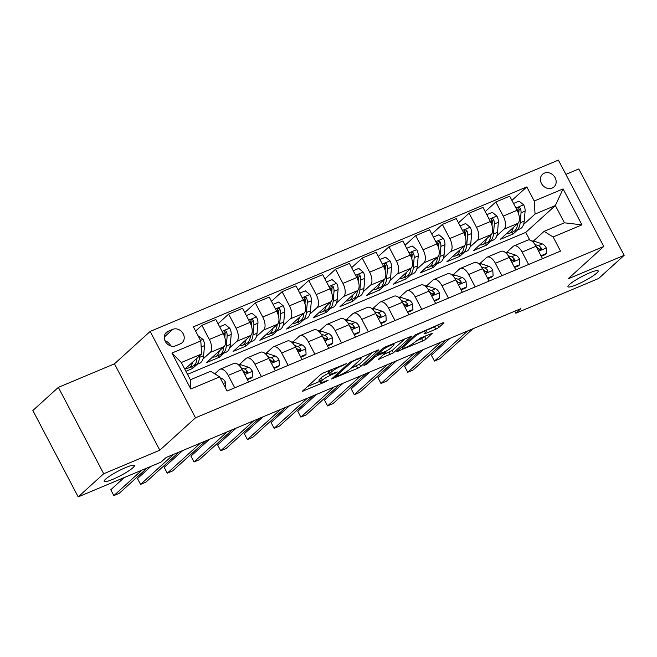 <?xml version="1.0" encoding="UTF-8"?>
<svg xmlns="http://www.w3.org/2000/svg" width="657" height="657" viewBox="0 0 657 657"><rect width="100%" height="100%" fill="white"/><g stroke="black" fill="none" stroke-linecap="round" stroke-linejoin="round"><path stroke-width="0.99" d="M346.691 363.502L323.63 372.839L320.526 374.63L302.286 391.317L325.897 381.651L328.221 380.165L324.41 381.594A8.377 1.257 152.3 0 1 320.197 382.579A8.377 1.257 152.3 0 1 320.903 381.503L322.406 380.14A8.377 1.257 152.3 0 1 332.319 374.416L337.378 371.952L333.723 373.143A8.377 1.257 152.3 0 1 329.51 374.129A8.377 1.257 152.3 0 1 330.216 373.053L331.719 371.69A8.377 1.257 152.3 0 1 341.632 365.965L346.691 363.502M569.397 284.53A17.066 2.554 152.3 0 0 567.968 286.723A17.066 2.554 152.3 0 0 580.312 283.027A17.066 2.554 152.3 0 0 596.761 273.049A17.066 2.554 152.3 0 0 598.19 270.856A17.066 2.554 152.3 0 0 585.847 274.552A17.066 2.554 152.3 0 0 569.397 284.53M105.588 479.175A17.066 2.554 152.3 0 0 104.159 481.367A17.066 2.554 152.3 0 0 116.503 477.672A17.066 2.554 152.3 0 0 132.944 467.694A17.066 2.554 152.3 0 0 134.381 465.501A17.066 2.554 152.3 0 0 122.03 469.197A17.066 2.554 152.3 0 0 105.588 479.175M544.357 173.128A8.533 7.309 47.8 0 0 542.551 174.277A8.533 7.309 47.8 0 0 542.091 184.527A8.533 7.309 47.8 0 0 552.2 188.066A8.533 7.309 47.8 0 0 554.015 186.917A8.533 7.309 47.8 0 0 554.475 176.659A8.533 7.309 47.8 0 0 544.357 173.128M435.837 329.19L438.942 327.4L443.992 322.817L442.9 322.784L415.043 334.963L396.803 351.651L422.878 340.958L425.974 339.168L432.298 333.288L420.39 338.043L414.263 342.576A7.005 1.043 152.3 0 1 407.512 346.674A7.005 1.043 152.3 0 1 402.454 348.194A7.005 1.043 152.3 0 1 403.037 347.29L414.904 336.524A7.005 1.043 152.3 0 1 421.646 332.434A7.005 1.043 152.3 0 1 426.713 330.914A7.005 1.043 152.3 0 1 426.13 331.818L423.929 333.945L425.243 333.633L435.837 329.19L434.614 326.858L437.932 324.87M568.042 278.88L624.15 255.335L598.65 278.478L515.827 313.233L520.927 308.609L166.122 457.502L161.022 462.126L78.199 496.889L103.699 473.746L159.807 450.201L195.507 417.811L603.742 246.49L568.042 278.88M378.752 350.197L377.652 350.165L349.795 362.344L331.555 379.032L357.63 368.339L360.726 366.549L378.563 349.853M385.519 346.863L411.594 336.17L393.354 352.858L378.342 359.404L386.086 352.095L377.742 355.355L374.646 357.145L367.033 364.044L363.945 365.514L382.423 348.653L385.519 346.863M175.69 345.787L180.388 343.816A8.27 7.079 47.8 0 0 182.145 342.699A8.27 7.079 47.8 0 0 182.589 332.771A8.27 7.079 47.8 0 0 172.791 329.338L168.093 331.317A8.27 7.079 47.8 0 0 166.336 332.426A8.27 7.079 47.8 0 0 165.893 342.363A8.27 7.079 47.8 0 0 175.69 345.787M195.507 417.811L150.157 331.432L558.393 160.111L603.742 246.49M219.668 376.896L190.817 389.01L171.945 353.055L200.796 340.95L201.617 353.992L181.316 362.508L190.382 379.787L210.692 371.262L219.668 376.896L227.084 391.022L560.52 251.097L553.104 236.972L544.119 231.338L564.429 222.813L555.354 205.542L535.053 214.059L523.563 224.489M511.926 200.401L526.815 186.9L193.38 326.825L200.796 340.95M526.815 186.9L534.231 201.026L563.082 188.912L581.954 224.866L553.104 236.972M159.807 450.201L114.458 363.83L58.35 387.375L103.699 473.746M58.35 387.375L32.85 410.51L78.199 496.889M624.15 255.335L578.801 168.964L565.882 174.384M114.458 363.83L150.157 331.432M514.76 311.196L515.827 313.233M201.617 353.992L184.839 369.218M529.788 240.027L525.772 232.381L187.524 374.334M525.772 232.381L555.354 205.542L563.082 188.912M517.634 229.868L513.117 233.958L512.173 232.159M485.211 211.62L495.813 201.995L509.701 196.172L517.116 210.289A10.668 5.272 67.2 0 1 517.946 223.331L500.297 239.345L513.117 233.958M495.813 201.995L503.229 216.12A10.668 5.272 67.2 0 1 504.05 229.162L496.848 235.699M490.91 241.078L486.402 245.176L485.457 243.369M458.496 222.83L469.098 213.213L482.985 207.382L490.401 221.508A10.668 5.272 67.2 0 1 491.222 234.541L473.582 250.555L486.402 245.176M469.098 213.213L476.506 227.33A10.668 5.272 67.2 0 1 477.335 240.372L470.125 246.909M464.195 252.296L459.686 256.386L458.742 254.579M431.78 234.04L442.375 224.423L456.27 218.592L463.686 232.718A10.668 5.272 67.2 0 1 464.507 245.759L446.859 261.765L459.686 256.386M442.375 224.423L449.79 238.548A10.668 5.272 67.2 0 1 450.612 251.59L443.409 258.127M437.48 263.506L432.971 267.596L432.019 265.798M405.057 245.25L415.659 235.633L429.555 229.802L436.971 243.928A10.668 5.272 67.2 0 1 437.792 256.969L420.143 272.983L432.971 267.596M415.659 235.633L423.075 249.759A10.668 5.272 67.2 0 1 423.896 262.8L416.694 269.337M410.765 274.716L406.248 278.806L405.303 277.008M378.342 256.468L388.944 246.843L402.831 241.012L410.247 255.138A10.668 5.272 67.2 0 1 411.077 268.179L393.428 284.194L406.248 278.806M388.944 246.843L396.36 260.969A10.668 5.272 67.2 0 1 397.181 274.01L389.979 280.547M384.041 285.926L379.532 290.024L378.588 288.218M351.626 267.678L362.229 258.061L376.116 252.231L383.532 266.348A10.668 5.272 67.2 0 1 384.353 279.389L366.713 295.404L379.532 290.024M362.229 258.061L369.636 272.179A10.668 5.272 67.2 0 1 370.466 285.22L363.255 291.757M357.326 297.145L352.817 301.235L351.873 299.428M324.911 278.888L335.505 269.271L349.401 263.441L356.817 277.566A10.668 5.272 67.2 0 1 357.638 290.608L339.989 306.614L352.817 301.235M335.505 269.271L342.921 283.397A10.668 5.272 67.2 0 1 343.742 296.43L336.54 302.967M330.611 308.355L326.102 312.445L325.149 310.646M298.188 290.098L308.79 280.482L322.686 274.651L330.101 288.776A10.668 5.272 67.2 0 1 330.923 301.818L313.274 317.824L326.102 312.445M308.79 280.482L316.206 294.607A10.668 5.272 67.2 0 1 317.027 307.648L309.825 314.186M303.895 319.565L299.378 323.655L298.434 321.856M271.472 301.317L282.075 291.692L295.97 285.861L303.378 299.986A10.668 5.272 67.2 0 1 304.207 313.028L286.559 329.042L299.378 323.655M282.075 291.692L289.491 305.817A10.668 5.272 67.2 0 1 290.312 318.859L283.11 325.396M277.18 330.775L272.663 334.873L271.719 333.066M244.757 312.527L255.359 302.91L269.247 297.079L276.663 311.196A10.668 5.272 67.2 0 1 277.484 324.238L259.844 340.252L272.663 334.873M255.359 302.91L262.767 317.027A10.668 5.272 67.2 0 1 263.597 330.069L256.386 336.606M250.457 341.985L245.948 346.083L245.004 344.276M218.042 323.737L228.636 314.12L242.532 308.289L249.947 322.415A10.668 5.272 67.2 0 1 250.769 335.456L233.12 351.462L245.948 346.083M228.636 314.12L236.052 328.245A10.668 5.272 67.2 0 1 236.873 341.279L229.671 347.816M223.741 353.203L219.233 357.293L218.28 355.494M195.605 331.062L201.921 325.33L215.816 319.499L223.232 333.625A10.668 5.272 67.2 0 1 224.053 346.666L206.405 362.672L219.233 357.293M201.921 325.33L209.337 339.455A10.668 5.272 67.2 0 1 210.158 352.497L202.956 359.034M197.026 364.413L192.517 368.503L191.565 366.705M185.915 371.279L192.517 368.503M214.765 373.825L219.233 369.768A10.668 5.272 67.2 0 1 220.005 369.275A10.668 5.272 67.2 0 1 228.209 375.402L234.73 387.819M239.485 364.421L245.948 358.558A10.668 5.272 67.2 0 1 246.72 358.057A10.668 5.272 67.2 0 1 254.932 364.192L261.445 376.601M266.2 353.211L272.663 347.348A10.668 5.272 67.2 0 1 273.435 346.847A10.668 5.272 67.2 0 1 281.648 352.981L288.16 365.391M292.915 342.001L299.378 336.129A10.668 5.272 67.2 0 1 300.159 335.637A10.668 5.272 67.2 0 1 308.363 341.771L314.875 354.18M319.63 330.791L326.094 324.919A10.668 5.272 67.2 0 1 326.874 324.427A10.668 5.272 67.2 0 1 335.078 330.553L341.599 342.97M346.346 319.573L352.817 313.709A10.668 5.272 67.2 0 1 353.589 313.208A10.668 5.272 67.2 0 1 361.793 319.343L368.314 331.76M373.069 308.363L379.532 302.499A10.668 5.272 67.2 0 1 380.304 301.998A10.668 5.272 67.2 0 1 388.517 308.133L395.029 320.542M399.785 297.153L406.248 291.289A10.668 5.272 67.2 0 1 407.028 290.788A10.668 5.272 67.2 0 1 415.232 296.923L421.745 309.332M426.5 285.943L432.963 280.071A10.668 5.272 67.2 0 1 433.743 279.578A10.668 5.272 67.2 0 1 441.947 285.713L448.468 298.122M453.215 274.725L459.686 268.861A10.668 5.272 67.2 0 1 460.458 268.36A10.668 5.272 67.2 0 1 468.663 274.495L475.183 286.912M479.938 263.514L486.402 257.651A10.668 5.272 67.2 0 1 487.174 257.15A10.668 5.272 67.2 0 1 495.386 263.285L501.899 275.694M506.654 252.304L513.117 246.441A10.668 5.272 67.2 0 1 513.897 245.94A10.668 5.272 67.2 0 1 522.101 252.074L528.614 264.484M533.369 241.094L544.119 231.338M220.005 369.275L233.9 363.444A10.668 5.272 67.2 0 1 242.105 369.579L248.617 381.988M246.72 358.057L260.615 352.226A10.668 5.272 67.2 0 1 268.82 358.361L275.34 370.778M273.435 346.847L287.331 341.016A10.668 5.272 67.2 0 1 295.535 347.151L302.056 359.56M300.159 335.637L314.046 329.806A10.668 5.272 67.2 0 1 322.258 335.941L328.771 348.35M326.874 324.427L340.769 318.596A10.668 5.272 67.2 0 1 348.974 324.73L355.486 337.14M353.589 313.208L367.485 307.377A10.668 5.272 67.2 0 1 375.689 313.512L382.21 325.929M380.304 301.998L394.2 296.167A10.668 5.272 67.2 0 1 402.404 302.302L408.925 314.711M407.028 290.788L420.915 284.957A10.668 5.272 67.2 0 1 429.128 291.092L435.64 303.501M433.743 279.578L447.639 273.747A10.668 5.272 67.2 0 1 455.843 279.882L462.356 292.291M460.458 268.36L474.354 262.537A10.668 5.272 67.2 0 1 482.558 268.664L489.079 281.081M487.174 257.15L501.069 251.319A10.668 5.272 67.2 0 1 509.274 257.454L515.794 269.863M513.897 245.94L527.785 240.109A10.668 5.272 67.2 0 1 535.997 246.244L542.51 258.653M535.053 214.059L534.231 201.026M181.316 362.508L171.945 353.055M190.382 379.787L190.817 389.01M581.954 224.866L564.429 222.813M170.746 345.952A8.27 7.079 47.8 0 0 164.981 340.753M329.51 374.129L328.286 371.796A8.377 1.257 152.3 0 1 328.993 370.72L329.256 370.474M328.943 373.053A8.377 1.257 152.3 0 0 321.183 377.808L322.406 380.14M320.197 382.579L318.974 380.247A8.377 1.257 152.3 0 1 319.68 379.171L321.183 377.808M307.345 386.587L319.606 381.446M350.772 368.363L359.502 364.216L372.683 352.251M353.803 360.857L351.635 362.114L335.817 376.469L339.62 375.213A8.377 1.257 152.3 0 0 349.54 369.48L360.356 359.675A8.377 1.257 152.3 0 0 361.054 358.599A8.377 1.257 152.3 0 0 356.841 359.584L353.803 360.857L353.507 360.299M405.303 338.56L392.122 350.526L393.354 352.858M383.401 354.673L392.122 350.526M393.453 345.549A7.005 1.043 152.3 0 0 394.044 344.654A7.005 1.043 152.3 0 0 388.977 346.165A7.005 1.043 152.3 0 0 382.226 350.263L377.832 354.394L386.176 351.134L389.273 349.343L393.453 345.549M426.393 330.307L434.614 326.858M416.021 340.983L421.646 338.618L426.015 335.678M192.632 362.138A20.4 10.085 67.2 0 1 188.699 367.904A20.4 10.085 67.2 0 1 185.89 368.257M198.11 335.834L203.062 339.455A7.063 3.49 67.2 0 1 204.499 345.615L203.613 355.659A20.4 10.085 67.2 0 1 199.391 363.42L195.326 365.128A20.4 10.085 -112.8 0 0 199.556 357.359L199.695 355.733M197.01 358.172L196.993 358.443A20.4 10.085 67.2 0 1 192.764 366.204L188.699 367.904M193.971 365.481A20.4 10.085 -112.8 0 0 195.326 365.128M225.565 388.131L225.614 382.407A7.063 3.49 -112.8 0 0 221.738 378.465L220.226 377.956M124.214 477.573L110.77 489.777L113.833 495.616L141.887 470.157M110.77 489.777L113.833 495.616L119.18 493.374L147.225 467.915M219.356 350.928A20.4 10.085 67.2 0 1 215.422 356.694A20.4 10.085 67.2 0 1 212.605 357.047M219.643 326.8L225.195 324.468L229.778 328.245A7.063 3.49 67.2 0 1 231.215 334.405L230.336 344.449A20.4 10.085 67.2 0 1 226.107 352.209L222.05 353.909A20.4 10.085 -112.8 0 0 226.271 346.149L227.158 336.113A7.063 3.49 -112.8 0 0 226.509 331.81L225.868 330.972L224.48 330.906L223.947 332.885A7.063 3.49 67.2 0 1 224.612 336.885M223.733 346.953L223.708 347.225A20.4 10.085 67.2 0 1 219.479 354.985L215.422 356.694M220.686 354.271A20.4 10.085 -112.8 0 0 222.05 353.909M226.509 331.81L225.047 333.148A3.597 1.782 67.2 0 1 225.096 334.232L224.809 337.517M246.071 339.718A20.4 10.085 67.2 0 1 242.137 345.483A20.4 10.085 67.2 0 1 239.329 345.837M246.367 315.59L251.91 313.258L256.501 317.035A7.063 3.49 67.2 0 1 257.93 323.195L257.051 333.23A20.4 10.085 67.2 0 1 252.822 340.999L248.765 342.699A20.4 10.085 -112.8 0 0 252.986 334.939L253.873 324.895A7.063 3.49 -112.8 0 0 253.232 320.6L252.584 319.762L251.196 319.696L250.662 321.675A7.063 3.49 67.2 0 1 251.327 325.675M250.448 335.743L250.424 336.014A20.4 10.085 67.2 0 1 246.194 343.775L242.137 345.483M247.402 343.061A20.4 10.085 -112.8 0 0 248.765 342.699M253.232 320.6L251.762 321.93A3.597 1.782 67.2 0 1 251.812 323.022L251.524 326.307M272.786 328.5A20.4 10.085 67.2 0 1 268.853 334.265A20.4 10.085 67.2 0 1 266.044 334.627M273.082 304.372L278.625 302.048L283.216 305.817A7.063 3.49 67.2 0 1 284.653 311.985L283.767 322.02A20.4 10.085 67.2 0 1 279.545 329.781L275.48 331.489A20.4 10.085 -112.8 0 0 279.71 323.729L280.588 313.685A7.063 3.49 -112.8 0 0 279.948 309.39L279.299 308.552L277.919 308.486L277.385 310.465A7.063 3.49 67.2 0 1 278.042 314.457M277.164 324.533L277.139 324.804A20.4 10.085 67.2 0 1 272.918 332.565L268.853 334.265M274.125 331.851A20.4 10.085 -112.8 0 0 275.48 331.489M279.948 309.39L278.478 310.72A3.597 1.782 67.2 0 1 278.527 311.812L278.24 315.089M247.098 379.089L252.649 376.765L252.329 371.197A7.063 3.49 -112.8 0 0 248.461 367.247L241.004 364.775A20.4 10.085 -112.8 0 0 237.982 364.43M247.377 379.623L251.319 377.964L252.649 376.765M150.938 466.363L137.485 478.567L140.549 484.398L173.703 454.324M137.485 478.567L140.549 484.398L145.895 482.156L179.041 452.082M242.499 370.334A7.063 3.49 67.2 0 1 244.659 372.338L246.925 373.036L247.467 372.338L247.229 371.262A7.063 3.49 -112.8 0 0 244.396 368.955L241.086 367.854M244.33 371.928L245.004 372.149A3.597 1.782 67.2 0 1 245.759 372.601L247.229 371.262M273.821 367.879L279.365 365.555L279.053 359.987A7.063 3.49 -112.8 0 0 275.176 356.037L267.719 353.565A20.4 10.085 -112.8 0 0 264.697 353.211M274.092 368.413L278.034 366.754L279.365 365.555M182.753 450.521L164.201 467.349L167.272 473.188L200.418 443.105M164.201 467.349L167.272 473.188L172.61 470.946L205.764 440.863M269.222 359.124A7.063 3.49 67.2 0 1 271.382 361.128L272.704 361.966L273.649 361.818L274.183 361.12L273.944 360.052A7.063 3.49 -112.8 0 0 271.111 357.745L267.81 356.644M271.045 360.718L271.719 360.939A3.597 1.782 67.2 0 1 272.474 361.383L273.944 360.052M300.536 356.669L306.08 354.337L305.768 348.777A7.063 3.49 -112.8 0 0 301.892 344.826L294.443 342.346A20.4 10.085 -112.8 0 0 291.412 342.001M300.816 357.194L304.758 355.544L306.08 354.337M209.468 439.311L190.924 456.139L193.987 461.978L227.133 431.895M190.924 456.139L193.987 461.978L199.326 459.736L232.479 429.653M295.937 347.906A7.063 3.49 67.2 0 1 298.097 349.918L299.428 350.756L300.364 350.608L300.898 349.91L300.66 348.842A7.063 3.49 -112.8 0 0 297.835 346.526L294.525 345.434M297.769 349.508L298.434 349.729A3.597 1.782 67.2 0 1 299.19 350.173L300.66 348.842M299.502 317.29A20.4 10.085 67.2 0 1 295.568 323.055A20.4 10.085 67.2 0 1 292.759 323.408M299.797 293.162L305.341 290.837L309.932 294.607A7.063 3.49 67.2 0 1 311.369 300.766L310.482 310.81A20.4 10.085 67.2 0 1 306.261 318.571L302.195 320.279A20.4 10.085 -112.8 0 0 306.425 312.51L307.304 302.475A7.063 3.49 -112.8 0 0 306.663 298.179L306.014 297.342L304.634 297.268L304.101 299.255A7.063 3.49 67.2 0 1 304.758 303.247M303.879 313.323L303.863 313.594A20.4 10.085 67.2 0 1 299.633 321.355L295.568 323.055M300.84 320.632A20.4 10.085 -112.8 0 0 302.195 320.279M306.663 298.179L305.193 299.51A3.597 1.782 67.2 0 1 305.242 300.594L304.955 303.879M327.252 345.459L332.795 343.126L332.483 337.558A7.063 3.49 -112.8 0 0 328.607 333.616L321.158 331.136A20.4 10.085 -112.8 0 0 318.136 330.791M327.531 345.984L331.473 344.334L332.795 343.126M236.183 428.101L217.639 444.929L220.703 450.768L253.857 420.685M217.639 444.929L220.703 450.768L226.049 448.526L259.195 418.443M322.653 336.696A7.063 3.49 67.2 0 1 324.813 338.708L327.079 339.398L327.621 338.7L327.375 337.632A7.063 3.49 -112.8 0 0 324.55 335.316L321.24 334.216M324.484 338.289L325.149 338.511A3.597 1.782 67.2 0 1 325.913 338.963L327.375 337.632M326.225 306.08A20.4 10.085 67.2 0 1 322.291 311.845A20.4 10.085 67.2 0 1 319.474 312.198M326.513 281.952L332.064 279.619L336.647 283.397A7.063 3.49 67.2 0 1 338.084 289.556L337.205 299.6A20.4 10.085 67.2 0 1 332.976 307.361L328.919 309.061A20.4 10.085 -112.8 0 0 333.14 301.3L334.019 291.265A7.063 3.49 -112.8 0 0 333.378 286.961L332.738 286.123L331.35 286.058L330.816 288.045A7.063 3.49 67.2 0 1 331.481 292.037M330.602 302.105L330.578 302.376A20.4 10.085 67.2 0 1 326.348 310.137L322.291 311.845M327.556 309.422A20.4 10.085 -112.8 0 0 328.919 309.061M333.378 286.961L331.916 288.3A3.597 1.782 67.2 0 1 331.966 289.384L331.678 292.669M353.967 334.241L359.519 331.916L359.198 326.348A7.063 3.49 -112.8 0 0 355.33 322.398L347.873 319.926A20.4 10.085 -112.8 0 0 344.851 319.581M354.246 334.774L358.188 333.115L359.519 331.916M262.907 416.883L244.355 433.719L247.418 439.549L280.572 409.475M244.355 433.719L247.418 439.549L252.764 437.307L285.91 407.233M349.368 325.486A7.063 3.49 67.2 0 1 351.528 327.49L353.795 328.188L354.337 327.49L354.098 326.414A7.063 3.49 -112.8 0 0 351.265 324.106L347.955 323.006M351.199 327.079L351.873 327.301A3.597 1.782 67.2 0 1 352.628 327.753L354.098 326.414M352.94 294.87A20.4 10.085 67.2 0 1 349.007 300.635A20.4 10.085 67.2 0 1 346.198 300.988M353.236 270.741L358.779 268.409L363.37 272.187A7.063 3.49 67.2 0 1 364.799 278.346L363.921 288.382A20.4 10.085 67.2 0 1 359.691 296.151L355.634 297.851A20.4 10.085 -112.8 0 0 359.855 290.09L360.742 280.054A7.063 3.49 -112.8 0 0 360.102 275.751L359.453 274.913L358.065 274.848L357.531 276.827A7.063 3.49 67.2 0 1 358.196 280.826M357.318 290.895L357.293 291.166A20.4 10.085 67.2 0 1 353.064 298.927L349.007 300.635M354.271 298.212A20.4 10.085 -112.8 0 0 355.634 297.851M360.102 275.751L358.632 277.082A3.597 1.782 67.2 0 1 358.681 278.174L358.394 281.459M380.69 323.03L386.234 320.706L385.922 315.138A7.063 3.49 -112.8 0 0 382.046 311.188L374.589 308.716A20.4 10.085 -112.8 0 0 371.566 308.363M380.961 323.564L384.903 321.905L386.234 320.706M289.622 405.673L271.07 422.5L274.141 428.339L307.287 398.257M271.07 422.5L274.141 428.339L279.48 426.097L312.633 396.015M376.091 314.276A7.063 3.49 67.2 0 1 378.251 316.28L379.574 317.117L380.518 316.97L381.052 316.272L380.814 315.204A7.063 3.49 -112.8 0 0 377.98 312.896L374.679 311.796M377.915 315.869L378.588 316.091A3.597 1.782 67.2 0 1 379.344 316.534L380.814 315.204M379.656 283.652A20.4 10.085 67.2 0 1 375.722 289.425A20.4 10.085 67.2 0 1 372.913 289.778M379.951 259.523L385.495 257.199L390.086 260.969A7.063 3.49 67.2 0 1 391.515 267.136L390.636 277.172A20.4 10.085 67.2 0 1 386.406 284.933L382.349 286.641A20.4 10.085 -112.8 0 0 386.579 278.88L387.458 268.836A7.063 3.49 -112.8 0 0 386.817 264.541L386.168 263.703L384.788 263.638L384.255 265.617A7.063 3.49 67.2 0 1 384.912 269.608M384.033 279.685L384.008 279.956A20.4 10.085 67.2 0 1 379.787 287.717L375.722 289.425M380.994 287.002A20.4 10.085 -112.8 0 0 382.349 286.641M386.817 264.541L385.347 265.871A3.597 1.782 67.2 0 1 385.396 266.964L385.109 270.241M407.406 311.82L412.949 309.488L412.637 303.928A7.063 3.49 -112.8 0 0 408.761 299.978L401.312 297.498A20.4 10.085 -112.8 0 0 398.282 297.153M407.685 312.346L411.627 310.695L412.949 309.488M316.337 394.463L297.793 411.29L300.857 417.129L334.002 387.047M297.793 411.29L300.857 417.129L306.195 414.887L339.349 384.805M402.807 303.058A7.063 3.49 67.2 0 1 404.967 305.07L406.297 305.907L407.233 305.76L407.767 305.062L407.529 303.994A7.063 3.49 -112.8 0 0 404.704 301.678L401.394 300.586M404.638 304.659L405.303 304.881A3.597 1.782 67.2 0 1 406.059 305.324L407.529 303.994M406.371 272.441A20.4 10.085 67.2 0 1 402.437 278.207A20.4 10.085 67.2 0 1 399.628 278.56M406.667 248.313L412.21 245.989L416.801 249.759A7.063 3.49 67.2 0 1 418.238 255.926L417.351 265.962A20.4 10.085 67.2 0 1 413.13 273.723L409.065 275.431A20.4 10.085 -112.8 0 0 413.294 267.67L414.173 257.626A7.063 3.49 -112.8 0 0 413.532 253.331L412.883 252.493L411.504 252.419L410.97 254.407A7.063 3.49 67.2 0 1 411.627 258.398M410.748 268.475L410.724 268.746A20.4 10.085 67.2 0 1 406.502 276.507L402.437 278.207M407.71 275.784A20.4 10.085 -112.8 0 0 409.065 275.431M413.532 253.331L412.062 254.661A3.597 1.782 67.2 0 1 412.111 255.745L411.824 259.03M434.121 300.61L439.664 298.278L439.352 292.71A7.063 3.49 -112.8 0 0 435.476 288.768L428.027 286.288A20.4 10.085 -112.8 0 0 425.005 285.943M434.4 301.136L438.342 299.485L439.664 298.278M343.053 383.253L324.509 400.08L327.572 405.919L360.718 375.837M324.509 400.08L327.572 405.919L332.918 403.677L366.064 373.595M429.522 291.848A7.063 3.49 67.2 0 1 431.682 293.86L433.949 294.55L434.491 293.851L434.244 292.784A7.063 3.49 -112.8 0 0 431.419 290.468L428.109 289.367M431.353 293.441L432.019 293.663A3.597 1.782 67.2 0 1 432.782 294.114L434.244 292.784M433.094 261.231A20.4 10.085 67.2 0 1 429.161 266.997A20.4 10.085 67.2 0 1 426.344 267.35M433.382 237.103L438.933 234.779L443.516 238.548A7.063 3.49 67.2 0 1 444.953 244.708L444.075 254.752A20.4 10.085 67.2 0 1 439.845 262.513L435.78 264.213A20.4 10.085 -112.8 0 0 440.009 256.452L440.888 246.416A7.063 3.49 -112.8 0 0 440.247 242.113L439.607 241.275L438.219 241.209L437.685 243.197A7.063 3.49 67.2 0 1 438.35 247.188M437.472 257.257L437.447 257.528A20.4 10.085 67.2 0 1 433.218 265.297L429.161 266.997M434.425 264.574A20.4 10.085 -112.8 0 0 435.78 264.213M440.247 242.113L438.786 243.451A3.597 1.782 67.2 0 1 438.835 244.535L438.548 247.82M460.836 289.392L466.388 287.068L466.068 281.5A7.063 3.49 -112.8 0 0 462.2 277.55L454.743 275.078A20.4 10.085 -112.8 0 0 451.72 274.733M461.115 289.926L465.057 288.267L466.388 287.068M369.776 372.034L351.224 388.87L354.287 394.701L387.441 364.627M351.224 388.87L354.287 394.701L359.634 392.459L392.779 362.385M456.237 280.638A7.063 3.49 67.2 0 1 458.397 282.641L460.664 283.339L461.206 282.641L460.968 281.566A7.063 3.49 -112.8 0 0 458.134 279.258L454.825 278.157M458.069 282.231L458.742 282.453A3.597 1.782 67.2 0 1 459.498 282.904L460.968 281.566M459.81 250.021A20.4 10.085 67.2 0 1 455.876 255.787A20.4 10.085 67.2 0 1 453.067 256.14M460.105 225.893L465.649 223.561L470.24 227.338A7.063 3.49 67.2 0 1 471.669 233.498L470.79 243.542A20.4 10.085 67.2 0 1 466.56 251.303L462.503 253.002A20.4 10.085 -112.8 0 0 466.725 245.242L467.612 235.206A7.063 3.49 -112.8 0 0 466.971 230.903L466.322 230.065L464.934 229.999L464.4 231.978A7.063 3.49 67.2 0 1 465.066 235.978M464.187 246.047L464.162 246.318A20.4 10.085 67.2 0 1 459.933 254.078L455.876 255.787M461.14 253.364A20.4 10.085 -112.8 0 0 462.503 253.002M466.971 230.903L465.501 232.233A3.597 1.782 67.2 0 1 465.55 233.325L465.263 236.61M487.551 278.182L493.103 275.858L492.791 270.29A7.063 3.49 -112.8 0 0 488.915 266.34L481.458 263.868A20.4 10.085 -112.8 0 0 478.436 263.514M487.831 278.716L491.773 277.057L493.103 275.858M396.491 360.824L377.939 377.66L381.011 383.491L414.156 353.409M377.939 377.66L381.011 383.491L386.349 381.249L419.503 351.167M482.961 269.427A7.063 3.49 67.2 0 1 485.112 271.431L486.443 272.269L487.387 272.121L487.921 271.423L487.683 270.356A7.063 3.49 -112.8 0 0 484.85 268.048L481.548 266.947M484.784 271.021L485.457 271.242A3.597 1.782 67.2 0 1 486.213 271.686L487.683 270.356M486.525 238.811A20.4 10.085 67.2 0 1 482.591 244.576A20.4 10.085 67.2 0 1 479.782 244.93M486.821 214.675L492.364 212.351L496.955 216.12A7.063 3.49 67.2 0 1 498.384 222.288L497.505 232.323A20.4 10.085 67.2 0 1 493.276 240.084L489.219 241.792A20.4 10.085 -112.8 0 0 493.448 234.032L494.327 223.988A7.063 3.49 -112.8 0 0 493.686 219.693L493.037 218.855L491.658 218.789L491.124 220.768A7.063 3.49 67.2 0 1 491.781 224.76M490.902 234.836L490.878 235.107A20.4 10.085 67.2 0 1 486.656 242.868L482.591 244.576M487.864 242.154A20.4 10.085 -112.8 0 0 489.219 241.792M493.686 219.693L492.216 221.023A3.597 1.782 67.2 0 1 492.265 222.115L491.978 225.392M514.275 266.972L519.818 264.64L519.506 259.08A7.063 3.49 -112.8 0 0 515.63 255.13L508.173 252.649A20.4 10.085 -112.8 0 0 505.151 252.304M514.554 267.498L518.496 265.847L519.818 264.64M423.207 349.614L404.663 366.442L407.726 372.281L440.872 342.198M404.663 366.442L407.726 372.281L413.064 370.039L446.218 339.956M509.676 258.209A7.063 3.49 67.2 0 1 511.836 260.221L513.166 261.059L514.103 260.911L514.636 260.213L514.398 259.145A7.063 3.49 -112.8 0 0 511.573 256.83L508.263 255.737M511.499 259.811L512.173 260.032A3.597 1.782 67.2 0 1 512.928 260.476L514.398 259.145M513.24 227.593A20.4 10.085 67.2 0 1 509.306 233.358A20.4 10.085 67.2 0 1 506.498 233.711M513.536 203.465L519.079 201.141L523.67 204.91A7.063 3.49 67.2 0 1 525.107 211.078L524.22 221.113A20.4 10.085 67.2 0 1 519.999 228.874L515.934 230.582A20.4 10.085 -112.8 0 0 520.163 222.822L521.042 212.778A7.063 3.49 -112.8 0 0 520.401 208.483L519.753 207.645L518.373 207.579L517.839 209.558A7.063 3.49 67.2 0 1 518.496 213.55M517.617 223.626L517.593 223.897A20.4 10.085 67.2 0 1 513.372 231.658L509.306 233.358M514.579 230.935A20.4 10.085 -112.8 0 0 515.934 230.582M520.401 208.483L518.931 209.813A3.597 1.782 67.2 0 1 518.981 210.897L518.693 214.182M540.99 255.762L546.534 253.43L546.222 247.87A7.063 3.49 -112.8 0 0 542.345 243.919L534.897 241.439A20.4 10.085 -112.8 0 0 531.874 241.094M541.269 256.287L545.211 254.637L546.534 253.43M449.922 338.404L431.378 355.232L434.441 361.071L467.587 330.988M431.378 355.232L434.441 361.071L439.788 358.829L472.933 328.746M536.391 246.999A7.063 3.49 67.2 0 1 538.551 249.011L540.818 249.701L541.36 249.003L541.113 247.935A7.063 3.49 -112.8 0 0 538.288 245.619L534.979 244.519M538.223 248.592L538.888 248.822A3.597 1.782 67.2 0 1 539.652 249.266L541.113 247.935M517.946 223.331L504.05 229.162M491.222 234.541L477.335 240.372M464.507 245.759L450.612 251.59M437.792 256.969L423.896 262.8M411.077 268.179L397.181 274.01M384.353 279.389L370.466 285.22M357.638 290.608L343.742 296.43M330.923 301.818L317.027 307.648M304.207 313.028L290.312 318.859M277.484 324.238L263.597 330.069M250.769 335.456L236.873 341.279M224.053 346.666L210.158 352.497M242.105 369.579L228.209 375.402M223.232 333.625L209.337 339.455M249.947 322.415L236.052 328.245M268.82 358.361L254.932 364.192M276.663 311.196L262.767 317.027M295.535 347.151L281.648 352.981M303.378 299.986L289.491 305.817M322.258 335.941L308.363 341.771M330.101 288.776L316.206 294.607M348.974 324.73L335.078 330.553M356.817 277.566L342.921 283.397M375.689 313.512L361.793 319.343M383.532 266.348L369.636 272.179M402.404 302.302L388.517 308.133M410.247 255.138L396.36 260.969M429.128 291.092L415.232 296.923M436.971 243.928L423.075 249.759M455.843 279.882L441.947 285.713M463.686 232.718L449.79 238.548M482.558 268.664L468.663 274.495M490.401 221.508L476.506 227.33M509.274 257.454L495.386 263.285M517.116 210.289L503.229 216.12M535.997 246.244L522.101 252.074M165.055 334.068L168.093 331.317M164.258 337.09L172.791 329.338M341.336 365.407L341.632 365.965M330.75 369.85L331.719 371.69M328.993 370.72L330.216 373.053M334.914 372.642L335.21 373.201M331.999 373.808L332.319 374.416M319.68 379.171L320.903 381.503M325.601 381.093L325.897 381.651M303.238 390.315L303.608 391.005M344.227 364.192L344.514 364.758M359.502 364.216L360.726 366.549M356.406 365.998L357.63 368.339M332.508 378.03L332.869 378.728M351.249 361.375L351.635 362.114M335.308 375.492L335.817 376.469M356.546 359.026L356.841 359.584M389.026 352.308L390.25 354.649M379.294 358.402L379.656 359.092M384.476 351.848L384.772 352.407M376.872 353.688L377.742 355.355M374.137 356.176L374.646 357.145M366.524 363.075L367.033 364.044M381.717 349.294L382.226 350.263M377.537 353.08L378.046 354.057M424.882 332.943L425.243 333.633M414.395 335.555L414.904 336.524M402.527 346.321L403.037 347.29M424.751 336.836L425.974 339.168M421.646 338.618L422.878 340.958M397.756 350.649L398.117 351.347M437.718 325.067L438.942 327.4M202.947 339.365L200.5 340.392M196.993 358.443L196.476 358.656M203.613 355.659L199.556 357.359M204.499 345.615L201.182 347.011M223.175 383.573L225.622 382.546M220.719 378.892L221.738 378.465M229.663 328.147L222.033 331.35M223.708 347.225L223.199 347.438M230.336 344.449L226.271 346.149M231.215 334.405L227.158 336.113M256.386 316.937L248.757 320.14M250.424 336.014L249.915 336.228M257.051 333.23L252.986 334.939M257.93 323.195L253.873 324.895M283.101 305.727L275.472 308.93M277.139 324.804L276.63 325.018M283.767 322.02L279.71 323.729M284.653 311.985L280.588 313.685M244.708 374.539L252.337 371.336M239.222 365.522L241.004 364.775M244.396 368.955L248.461 367.247M271.431 363.329L279.061 360.126M265.937 354.312L267.719 353.565M271.111 357.745L275.176 356.037M298.147 352.111L305.776 348.916M292.661 343.094L294.443 342.346M297.835 346.526L301.892 344.826M309.817 294.517L302.187 297.711M303.863 313.594L303.345 313.808M310.482 310.81L306.425 312.51M311.369 300.766L307.304 302.475M324.862 340.901L332.491 337.698M319.376 331.884L321.158 331.136M324.55 335.316L328.607 333.616M336.532 283.298L328.902 286.501M330.578 302.376L330.069 302.59M337.205 299.6L333.14 301.3M338.084 289.556L334.019 291.265M351.577 329.691L359.207 326.488M346.091 320.673L347.873 319.926M351.265 324.106L355.33 322.398M363.255 272.088L355.626 275.291M357.293 291.166L356.784 291.38M363.921 288.382L359.855 290.09M364.799 278.346L360.742 280.054M378.301 318.481L385.93 315.278M372.806 309.463L374.589 308.716M377.98 312.896L382.046 311.188M389.971 260.878L382.341 264.081M384.008 279.956L383.499 280.169M390.636 277.172L386.579 278.88M391.515 267.136L387.458 268.836M405.016 307.262L412.645 304.068M399.53 298.245L401.312 297.498M404.704 301.678L408.761 299.978M416.686 249.668L409.056 252.863M410.724 268.746L410.214 268.959M417.351 265.962L413.294 267.67M418.238 255.926L414.173 257.626M431.731 296.052L439.361 292.85M426.245 287.035L428.027 286.288M431.419 290.468L435.476 288.768M443.401 238.45L435.772 241.653M437.447 257.528L436.938 257.741M444.075 254.752L440.009 256.452M444.953 244.708L440.888 246.416M458.446 284.842L466.076 281.639M452.96 275.825L454.743 275.078M458.134 279.258L462.2 277.55M470.125 227.24L462.495 230.443M464.162 246.318L463.653 246.531M470.79 243.542L466.725 245.242M471.669 233.498L467.612 235.206M485.162 273.632L492.799 270.429M479.676 264.615L481.458 263.868M484.85 268.048L488.915 266.34M496.84 216.03L489.21 219.233M490.878 235.107L490.368 235.321M497.505 232.323L493.448 234.032M498.384 222.288L494.327 223.988M511.885 262.422L519.515 259.219M506.399 253.397L508.173 252.649M511.573 256.83L515.63 255.13M523.555 204.82L515.926 208.014M517.593 223.897L517.084 224.111M524.22 221.113L520.163 222.822M525.107 211.078L521.042 212.778M538.6 251.204L546.23 248.001M533.114 242.187L534.897 241.439M538.288 245.619L542.345 243.919M335.119 375.664L335.661 376.699M360.422 357.4L361.054 358.599M385.692 351.339L386.086 352.095M393.453 343.537L394.044 344.654M377.274 353.326L377.832 354.394M426.138 329.822L426.713 330.914M401.813 346.97L402.454 348.194"/></g></svg>
